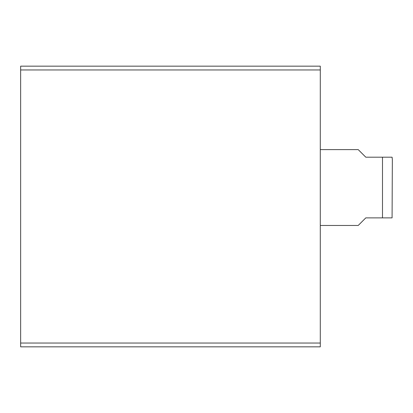 <?xml version="1.0" encoding="UTF-8"?>
<svg xmlns="http://www.w3.org/2000/svg" width="413" height="413" viewBox="0 0 413 413"><rect width="100%" height="100%" fill="white"/><g stroke="black" fill="none" stroke-linecap="round" stroke-linejoin="round"><path stroke-width="0.62" d="M20.65 343.043L20.65 346.837L320.287 346.837L320.287 66.163L20.65 66.163L20.65 343.043L320.287 343.043M320.287 225.462L358.216 225.462L365.799 217.878L392.082 217.878L382.49 217.878L392.082 217.878L382.49 217.878L382.49 157.193L392.082 157.193L365.799 157.193L358.216 149.609L320.287 149.609M392.082 157.193L392.35 159.47L392.082 217.878M20.65 69.957L320.287 69.957"/></g></svg>
